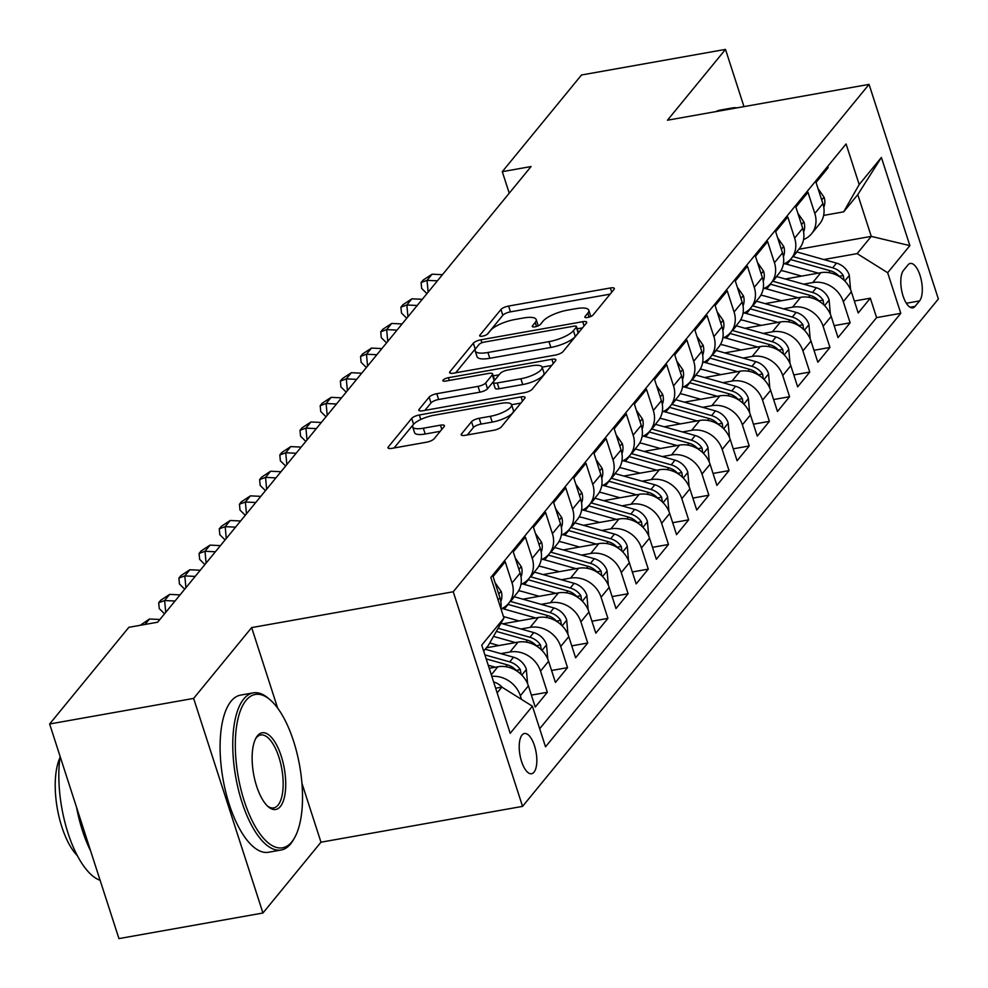 <?xml version="1.0" encoding="UTF-8"?>
<svg xmlns="http://www.w3.org/2000/svg" width="988" height="988" viewBox="0 0 988 988"><rect width="100%" height="100%" fill="white"/><g stroke="black" fill="none" stroke-linecap="round" stroke-linejoin="round"><path stroke-width="1.48" d="M587.625 317.481A4.384 1.309 -17.9 0 0 592.973 315.086L614.03 289.398A6.261 1.865 -17.9 0 0 614.338 288.471A6.261 1.865 -17.9 0 0 610.349 287.977L508.585 306.058A6.261 1.865 -17.9 0 0 500.953 309.491L479.909 335.167A4.384 1.309 -17.9 0 0 479.686 335.821A4.384 1.309 -17.9 0 0 482.477 336.167A4.384 1.309 -17.9 0 0 487.825 333.771L490.542 330.437A20.056 5.965 -17.9 0 1 514.97 319.495L523.455 317.988A20.056 5.965 -17.9 0 1 536.2 319.556A20.056 5.965 -17.9 0 1 535.2 322.508L532.483 325.83A4.384 1.309 -17.9 0 0 532.26 326.472A4.384 1.309 -17.9 0 0 535.051 326.818A4.384 1.309 -17.9 0 0 540.399 324.422L543.116 321.1A20.056 5.965 -17.9 0 1 567.557 310.146L576.029 308.639A20.056 5.965 -17.9 0 1 588.774 310.22A20.056 5.965 -17.9 0 1 587.786 313.159L585.057 316.481A4.384 1.309 -17.9 0 0 584.847 317.136A4.384 1.309 -17.9 0 0 587.625 317.481M534.014 772.171A20.427 8.176 79.9 0 0 535.385 748.892A20.427 8.176 79.9 0 0 524.455 733.504A20.427 8.176 79.9 0 0 522.034 735.06A20.427 8.176 79.9 0 0 520.664 758.339A20.427 8.176 79.9 0 0 531.593 773.728A20.427 8.176 79.9 0 0 534.014 772.171M461.532 433.917A6.261 1.865 -17.9 0 0 461.223 434.844A6.261 1.865 -17.9 0 0 465.2 435.325L493.753 430.262A6.261 1.865 -17.9 0 0 501.385 426.841L524.764 398.312A6.261 1.865 -17.9 0 0 525.073 397.386A6.261 1.865 -17.9 0 0 521.096 396.892L419.332 414.972A6.261 1.865 -17.9 0 0 411.7 418.393L388.321 446.922A6.261 1.865 -17.9 0 0 388.012 447.848A6.261 1.865 -17.9 0 0 391.989 448.342L426.483 442.216A6.261 1.865 -17.9 0 0 434.115 438.796L444.118 426.581A6.261 1.865 -17.9 0 0 444.427 425.655A6.261 1.865 -17.9 0 0 440.45 425.173L423.346 428.212A16.759 4.989 -17.9 0 1 412.688 426.89A16.759 4.989 -17.9 0 1 433.942 415.269L500.941 403.363A16.759 4.989 -17.9 0 1 511.586 404.685A16.759 4.989 -17.9 0 1 490.332 416.306L479.168 418.282A6.261 1.865 -17.9 0 0 471.535 421.703L461.532 433.917L462.014 435.399M251.656 627.59L193.623 698.405L49.635 723.994L118.943 938.6L262.944 913.011L320.976 842.196L522.553 806.381L453.233 591.775L251.656 627.59L277.653 708.1M743.976 106.618L725.501 49.4L667.468 120.215L869.057 84.388L453.233 591.775M725.501 49.4L581.512 74.989L502.287 171.665L509.24 193.191M49.635 723.994L128.86 627.318L157.66 622.205L531.075 166.54L502.287 171.665M555.367 355.075A6.261 1.865 -17.9 0 0 562.999 351.642L586.39 323.125A6.261 1.865 -17.9 0 0 586.699 322.199A6.261 1.865 -17.9 0 0 582.71 321.705L480.946 339.786A6.261 1.865 -17.9 0 0 473.314 343.207L449.935 371.735A6.261 1.865 -17.9 0 0 449.626 372.661A6.261 1.865 -17.9 0 0 453.616 373.155L555.367 355.075M555.577 360.719L532.199 389.235A6.261 1.865 -17.9 0 1 524.566 392.668L422.802 410.749A6.261 1.865 -17.9 0 1 418.813 410.255A6.261 1.865 -17.9 0 1 419.134 409.328L429.138 397.127A6.261 1.865 -17.9 0 1 436.77 393.706L478.044 386.37A6.261 1.865 -17.9 0 0 485.676 382.949L492.308 374.847A6.261 1.865 -17.9 0 0 492.617 373.921A6.261 1.865 -17.9 0 0 488.64 373.439L445.674 381.072A4.384 1.309 -17.9 0 1 442.883 380.726A4.384 1.309 -17.9 0 1 448.441 377.688L551.909 359.299A6.261 1.865 -17.9 0 1 555.886 359.793A6.261 1.865 -17.9 0 1 555.577 360.719M491.814 676.36A25.54 22.131 39.3 0 1 520.33 695.737L528.407 685.882L535.249 707.05L547.352 692.279L531.383 695.107M500.842 653.624L509.981 651.994A25.54 22.131 39.3 0 1 540.522 671.099L548.587 661.256L555.429 682.424L567.544 667.641L551.576 670.481M521.022 628.986L530.173 627.368A25.54 22.131 39.3 0 1 560.702 646.473L568.779 636.618L575.621 657.786L587.724 643.015L571.756 645.856M541.214 604.36L550.353 602.729A25.54 22.131 39.3 0 1 580.895 621.847L588.959 611.992L595.801 633.16L607.916 618.389L591.948 621.217M561.394 579.734L570.545 578.104A25.54 22.131 39.3 0 1 601.075 597.209L609.151 587.366L615.981 608.534L628.096 593.751L612.128 596.591M581.574 555.095L590.725 553.478A25.54 22.131 39.3 0 1 621.254 572.583L629.331 562.728L636.173 583.896L648.276 569.125L632.32 571.966M601.766 530.47L610.917 528.839A25.54 22.131 39.3 0 1 641.447 547.957L649.524 538.102L656.353 559.27L668.468 544.487L652.5 547.327M621.946 505.844L631.097 504.213A25.54 22.131 39.3 0 1 661.627 523.319L669.703 513.476L676.545 534.644L688.648 519.861L672.68 522.701M642.138 481.205L651.277 479.588A25.54 22.131 39.3 0 1 681.819 498.693L689.883 488.838L696.725 510.006L708.841 495.235L692.872 498.076M662.318 456.579L671.47 454.949A25.54 22.131 39.3 0 1 701.999 474.067L710.076 464.212L716.905 485.38L729.02 470.597L713.052 473.437M682.498 431.954L691.649 430.323A25.54 22.131 39.3 0 1 722.179 449.429L730.255 439.574L737.097 460.754L749.213 445.971L733.244 448.811M702.69 407.315L711.842 405.698A25.54 22.131 39.3 0 1 742.371 424.803L750.448 414.948L757.277 436.116L769.393 421.345L753.424 424.185M722.87 382.689L732.022 381.059A25.54 22.131 39.3 0 1 762.551 400.177L770.628 390.322L777.47 411.49L789.573 396.707L773.604 399.547M743.062 358.064L752.201 356.433A25.54 22.131 39.3 0 1 782.743 375.539L790.808 365.684L797.649 386.864L809.765 372.081L793.796 374.921M763.242 333.425L772.394 331.807A25.54 22.131 39.3 0 1 802.923 350.913L811 341.058L817.842 362.226L829.945 347.455L813.976 350.283M783.435 308.799L792.574 307.169A25.54 22.131 39.3 0 1 823.115 326.275L831.18 316.432L838.022 337.6L850.137 322.817L843.295 301.649A25.54 22.131 -140.7 0 0 812.766 282.543L803.615 284.173M834.168 325.657L850.137 322.817M827.734 166.342L828.166 167.688L816.051 182.459L822.893 203.639A25.54 22.131 -140.7 0 1 819.608 223.918L811.531 233.773A25.54 22.131 -140.7 0 0 814.816 213.482L807.986 192.314L795.871 207.097L802.713 228.265A25.54 22.131 -140.7 0 1 799.415 248.544L791.351 258.399A25.54 22.131 39.3 0 1 783.361 264.204M791.351 258.399A25.54 22.131 39.3 0 0 794.636 238.12L787.794 216.94L775.679 231.723L782.521 252.891A25.54 22.131 -140.7 0 1 779.236 273.17L771.159 283.025A25.54 22.131 39.3 0 1 763.168 288.829M771.159 283.025A25.54 22.131 39.3 0 0 774.444 262.746L767.614 241.578L755.499 256.349L762.341 277.529A25.54 22.131 -140.7 0 1 759.056 297.808L750.979 307.663A25.54 22.131 39.3 0 1 742.988 313.455M750.979 307.663A25.54 22.131 39.3 0 0 754.264 287.372L747.422 266.204L735.319 280.987L742.149 302.155A25.54 22.131 -140.7 0 1 738.863 322.434L730.787 332.289A25.54 22.131 39.3 0 1 722.796 338.094M730.787 332.289A25.54 22.131 39.3 0 0 734.084 312.01L727.242 290.843L715.127 305.613L721.969 326.781A25.54 22.131 -140.7 0 1 718.684 347.072L710.607 356.915A25.54 22.131 39.3 0 1 702.616 362.72M710.607 356.915A25.54 22.131 39.3 0 0 713.892 336.636L707.05 315.468L694.947 330.239L701.776 351.419A25.54 22.131 -140.7 0 1 698.491 371.698L690.427 381.553A25.54 22.131 39.3 0 1 682.436 387.358M690.427 381.553A25.54 22.131 39.3 0 0 693.712 361.262L686.87 340.094L674.755 354.877L681.596 376.045A25.54 22.131 -140.7 0 1 678.311 396.324L670.235 406.179A25.54 22.131 39.3 0 1 662.244 411.984M670.235 406.179A25.54 22.131 39.3 0 0 673.52 385.9L666.69 364.733L654.575 379.503L661.417 400.671A25.54 22.131 -140.7 0 1 658.119 420.962L650.055 430.805A25.54 22.131 39.3 0 1 642.064 436.61M650.055 430.805A25.54 22.131 39.3 0 0 653.34 410.526L646.498 389.358L634.395 404.141L641.224 425.309A25.54 22.131 -140.7 0 1 637.939 445.588L629.862 455.443A25.54 22.131 39.3 0 1 621.872 461.248M629.862 455.443A25.54 22.131 39.3 0 0 633.147 435.152L626.318 413.984L614.203 428.767L621.044 449.935A25.54 22.131 -140.7 0 1 617.759 470.214L609.682 480.069A25.54 22.131 39.3 0 1 601.692 485.874M609.682 480.069A25.54 22.131 39.3 0 0 612.968 459.791L606.126 438.623L594.023 453.393L600.852 474.561A25.54 22.131 -140.7 0 1 597.567 494.852L589.49 504.695A25.54 22.131 39.3 0 1 581.5 510.5M589.49 504.695A25.54 22.131 39.3 0 0 592.788 484.416L585.946 463.249L573.83 478.031L580.672 499.199A25.54 22.131 -140.7 0 1 577.387 519.478L569.31 529.333A25.54 22.131 39.3 0 1 561.32 535.138M569.31 529.333A25.54 22.131 39.3 0 0 572.595 509.055L565.754 487.874L553.651 502.657L560.492 523.825A25.54 22.131 -140.7 0 1 557.195 544.104L549.13 553.959A25.54 22.131 39.3 0 1 541.14 559.764M549.13 553.959A25.54 22.131 39.3 0 0 552.416 533.681L545.574 512.513L533.458 527.283L540.3 548.451A25.54 22.131 -140.7 0 1 537.015 568.742L528.938 578.585A25.54 22.131 39.3 0 1 520.948 584.39M528.938 578.585A25.54 22.131 39.3 0 0 532.223 558.306L525.394 537.139L513.278 551.922L520.12 573.089A25.54 22.131 -140.7 0 1 516.835 593.368L508.758 603.223A25.54 22.131 39.3 0 1 500.99 608.929M508.758 603.223A25.54 22.131 39.3 0 0 512.043 582.945L505.201 561.764L493.098 576.547L499.928 597.715A25.54 22.131 -140.7 0 1 500.854 608.509M528.407 685.882A25.54 22.131 -140.7 0 0 497.878 666.777L489.221 668.308M548.587 661.256A25.54 22.131 -140.7 0 0 518.058 642.138L486.405 647.77M568.779 636.618A25.54 22.131 -140.7 0 0 538.25 617.512L502.731 623.823M588.959 611.992A25.54 22.131 -140.7 0 0 558.43 592.886L522.911 599.197M609.151 587.366A25.54 22.131 -140.7 0 0 578.61 568.248L543.091 574.559M629.331 562.728A25.54 22.131 -140.7 0 0 598.802 543.622L563.284 549.933M649.524 538.102A25.54 22.131 -140.7 0 0 618.982 518.996L583.463 525.307M669.703 513.476A25.54 22.131 -140.7 0 0 639.174 494.358L603.656 500.669M689.883 488.838A25.54 22.131 -140.7 0 0 659.354 469.732L623.836 476.043M710.076 464.212A25.54 22.131 -140.7 0 0 679.546 445.106L644.028 451.417M730.255 439.574A25.54 22.131 -140.7 0 0 699.726 420.468L664.208 426.779M750.448 414.948A25.54 22.131 -140.7 0 0 719.906 395.842L684.388 402.153M770.628 390.322A25.54 22.131 -140.7 0 0 740.098 371.216L704.58 377.527M790.808 365.684A25.54 22.131 -140.7 0 0 760.278 346.578L724.76 352.889M811 341.058A25.54 22.131 -140.7 0 0 780.471 321.952L744.952 328.263M831.18 316.432A25.54 22.131 -140.7 0 0 800.65 297.326L765.132 303.637M907.96 264.957L903.514 270.366A19.785 7.929 79.9 0 0 902.192 292.93A19.785 7.929 79.9 0 0 912.789 307.836A19.785 7.929 79.9 0 0 915.123 306.329L919.569 300.908A19.785 7.929 79.9 0 0 920.89 278.357A19.785 7.929 79.9 0 0 910.294 263.45A19.785 7.929 79.9 0 0 907.96 264.957M522.553 806.381L938.365 298.994L869.057 84.388M497.149 692.872L501.879 687.105L532.409 706.21L545.524 746.817L900.784 313.32L887.669 272.725L857.139 253.62L823.794 259.535M532.409 706.21L510.203 733.306L481.736 645.139L503.942 618.043L490.826 577.449L846.074 143.952L859.19 184.558L881.395 157.463L909.874 245.629L887.669 272.725M539.683 728.724L876.591 317.617L870.317 298.191L858.202 312.974L851.372 291.793A25.54 22.131 -140.7 0 0 820.843 272.688L785.312 278.999M803.54 239.565A25.54 22.131 -140.7 0 0 811.531 233.773M823.115 326.275L829.945 347.455M802.923 350.913L809.765 372.081M782.743 375.539L789.573 396.707M762.551 400.177L769.393 421.345M742.371 424.803L749.213 445.971M722.179 449.429L729.02 470.597M701.999 474.067L708.841 495.235M681.819 498.693L688.648 519.861M661.627 523.319L668.468 544.487M641.447 547.957L648.276 569.125M621.254 572.583L628.096 593.751M601.075 597.209L607.916 618.389M580.895 621.847L587.724 643.015M560.702 646.473L567.544 667.641M540.522 671.099L547.352 692.279M520.33 695.737L521.516 699.393M501.879 687.105L495.643 688.216M857.139 253.62L871.268 236.379L857.782 194.611L843.653 211.852L859.19 184.558M798.847 249.248L871.268 236.379L909.874 245.629M823.634 215.409L843.653 211.852M193.623 698.405L262.944 913.011M503.942 618.043L488.393 645.349L483.663 651.117M854.348 301.031L870.317 298.191M876.591 317.617L900.784 313.32M857.782 194.611L881.395 157.463M320.976 842.196L301.92 783.225M590.738 316.531A20.056 5.965 -17.9 0 0 590.651 316.012L588.774 310.22M538.151 325.867A20.056 5.965 -17.9 0 0 538.065 325.361L536.2 319.556M610.127 294.152L510.463 311.862A6.261 1.865 -17.9 0 0 502.83 315.283L487.269 334.265M475.87 348.369A6.261 1.865 -17.9 0 0 475.191 349.011L455.715 372.772M582.488 327.88L577.239 328.806M576.288 327.189A4.384 1.309 -17.9 0 0 576.51 326.534A4.384 1.309 -17.9 0 0 573.719 326.201L484.392 342.07A4.384 1.309 -17.9 0 0 479.057 344.466L476.179 347.974A20.056 5.965 -17.9 0 0 475.191 350.913A20.056 5.965 -17.9 0 0 487.936 352.494L548.982 341.638A20.056 5.965 -17.9 0 0 573.423 330.696L576.288 327.189L578.165 332.981A4.384 1.309 -17.9 0 0 578.375 332.339L576.51 326.534M475.191 350.913L477.056 356.717A20.056 5.965 -17.9 0 0 489.801 358.286L487.936 352.494M578.165 332.981L575.288 336.488A20.056 5.965 -17.9 0 1 550.859 347.443L489.801 358.286M424.902 410.378L431.003 402.919L429.138 397.127M492.617 373.921L494.494 379.725A6.261 1.865 -17.9 0 1 494.185 380.652L487.541 388.741A6.261 1.865 -17.9 0 1 479.909 392.174L438.647 399.498A6.261 1.865 -17.9 0 0 431.003 402.919M493.247 375.86L499.101 374.823M522.738 384.554L499.138 388.753A6.261 1.865 -17.9 0 1 495.149 388.259L493.284 382.467A6.261 1.865 -17.9 0 1 493.592 381.541L500.224 373.439A6.261 1.865 -17.9 0 1 507.857 370.018L531.458 365.819A16.759 4.989 -17.9 0 1 542.116 367.141L543.993 372.945A16.759 4.989 -17.9 0 1 522.738 384.554L520.861 378.762A16.759 4.989 -17.9 0 0 542.116 367.141L551.675 365.474M493.284 382.467A6.261 1.865 -17.9 0 0 497.26 382.949L520.861 378.762M520.861 403.067L511.599 404.709L513.464 410.489A16.759 4.989 -17.9 0 1 492.209 422.098L481.045 424.087A6.261 1.865 -17.9 0 0 473.413 427.508L467.312 434.955M412.688 426.89L414.565 432.695A16.759 4.989 -17.9 0 0 425.223 434.004L423.346 428.212M440.216 431.336L425.223 434.004M414.701 423.235A6.261 1.865 -17.9 0 0 413.577 424.198L394.089 447.972M850.569 289.657L849.26 275.084A16.919 14.659 -140.7 0 0 836.515 263.129L796.958 251.965A48.844 42.323 -140.7 0 0 796.686 251.878M818.286 273.145L786.868 264.278A48.844 42.323 -140.7 0 0 784.558 263.685M801.614 276.109L785.682 271.614A40.545 35.136 -140.7 0 0 781.026 270.576M843.999 280.222L843.307 275.541A16.919 14.659 -140.7 0 0 832.674 267.81L793.117 256.645A48.844 42.323 -140.7 0 0 792.845 256.559M790.363 259.498A48.844 42.323 39.3 0 1 790.696 259.597L830.253 270.761A16.919 14.659 39.3 0 1 839.553 276.739M818.052 188.646L824.153 197.353A16.919 14.659 39.3 0 1 823.782 207.357M442.451 274.689L432.077 274.195L427.038 280.345L428.137 292.164M437.4 280.851L427.038 280.345L421.11 282.531L423.136 280.073L432.077 274.195M426.94 293.621L421.666 288.422L421.11 282.531M728.539 109.359A79.806 31.962 -100.1 0 1 732.627 107.902A79.806 31.962 -100.1 0 1 736.974 107.865M715.868 111.607A79.806 31.962 -100.1 0 1 719.956 110.15L732.627 107.902M291.781 841.9A77.891 31.196 79.9 0 0 294.597 837.713A77.891 31.196 79.9 0 0 299.636 765.675A77.891 31.196 79.9 0 0 270.082 699.776A77.891 31.196 79.9 0 0 246.061 700.369A77.891 31.196 79.9 0 0 244.295 801.182A77.891 31.196 79.9 0 0 291.781 841.9M294.597 837.713L293.498 839.664A79.806 31.962 -100.1 0 1 290.608 843.937A79.806 31.962 -100.1 0 1 281.148 850.013A79.806 31.962 -100.1 0 1 238.454 789.881A79.806 31.962 -100.1 0 1 243.777 698.936A79.806 31.962 -100.1 0 1 253.224 692.872A79.806 31.962 -100.1 0 1 268.39 698.331L270.082 699.776M280.345 806.517A38.94 15.598 -100.1 0 1 268.341 806.813A38.94 15.598 -100.1 0 1 253.57 773.863A38.94 15.598 -100.1 0 1 256.077 737.838A38.94 15.598 -100.1 0 1 257.498 735.751A38.94 15.598 -100.1 0 1 281.234 756.104A38.94 15.598 -100.1 0 1 280.345 806.517M267.476 806.035A37.025 14.832 79.9 0 0 273.664 807.9A37.025 14.832 79.9 0 0 278.06 805.084A37.025 14.832 79.9 0 0 280.53 762.884A37.025 14.832 79.9 0 0 260.709 734.986A37.025 14.832 79.9 0 0 256.324 737.801A37.025 14.832 79.9 0 0 255.546 738.863M281.148 850.013L268.477 852.261A79.806 31.962 -100.1 0 1 225.783 792.129A79.806 31.962 -100.1 0 1 231.106 701.184A79.806 31.962 -100.1 0 1 240.553 695.12L253.224 692.872M77.323 855.645A57.452 23.008 -100.1 0 1 59.935 757.796M90.661 851.014A79.806 31.962 -100.1 0 1 76.533 807.27M100.109 880.283A79.806 31.962 -100.1 0 1 60.12 756.475M830.389 314.283L829.08 299.71A16.919 14.659 -140.7 0 0 816.335 287.755L776.778 276.591A48.844 42.323 -140.7 0 0 776.494 276.517M798.094 297.771L766.676 288.904A48.844 42.323 -140.7 0 0 764.366 288.311M781.422 300.735L765.49 296.239A40.545 35.136 -140.7 0 0 760.846 295.202M823.819 304.86L823.128 300.167A16.919 14.659 -140.7 0 0 812.494 292.436L772.937 281.271A48.844 42.323 -140.7 0 0 772.665 281.197M770.183 284.136A48.844 42.323 39.3 0 1 770.517 284.223L810.074 295.4A16.919 14.659 39.3 0 1 819.373 301.365M810.197 338.921L808.888 324.336A16.919 14.659 -140.7 0 0 796.143 312.393L756.586 301.217A48.844 42.323 -140.7 0 0 756.314 301.142M777.914 322.409L746.496 313.529A48.844 42.323 -140.7 0 0 744.186 312.937M761.242 325.373L745.31 320.865A40.545 35.136 -140.7 0 0 740.667 319.828M803.627 329.486L802.948 324.793A16.919 14.659 -140.7 0 0 792.314 317.074L752.757 305.897A48.844 42.323 -140.7 0 0 752.473 305.823M750.003 308.762A48.844 42.323 39.3 0 1 750.324 308.861L789.894 320.026A16.919 14.659 39.3 0 1 799.181 326.003M790.017 363.547L788.708 348.974A16.919 14.659 -140.7 0 0 775.963 337.019L736.406 325.855A48.844 42.323 -140.7 0 0 736.134 325.768M757.722 347.035L726.304 338.168A48.844 42.323 -140.7 0 0 723.994 337.575M741.049 349.999L725.118 345.504A40.545 35.136 -140.7 0 0 720.474 344.466M783.447 354.112L782.755 349.431A16.919 14.659 -140.7 0 0 772.122 341.7L732.565 330.535A48.844 42.323 -140.7 0 0 732.293 330.449M729.811 333.388A48.844 42.323 39.3 0 1 730.144 333.487L769.701 344.651A16.919 14.659 39.3 0 1 779.001 350.629M769.825 388.173L768.528 373.6A16.919 14.659 -140.7 0 0 755.771 361.645L716.214 350.481A48.844 42.323 -140.7 0 0 715.942 350.407M737.542 371.661L706.124 362.794A48.844 42.323 -140.7 0 0 703.814 362.201M720.87 374.625L704.938 370.13A40.545 35.136 -140.7 0 0 700.294 369.092M763.255 378.75L762.575 374.057A16.919 14.659 -140.7 0 0 751.942 366.326L712.385 355.161A48.844 42.323 -140.7 0 0 712.113 355.087M709.631 358.026A48.844 42.323 39.3 0 1 709.964 358.113L749.522 369.29A16.919 14.659 39.3 0 1 758.809 375.255M797.859 213.272L803.973 221.991A16.919 14.659 39.3 0 1 803.602 231.982M422.271 299.315L411.897 298.821L406.846 304.983L407.945 316.79M417.22 305.477L406.846 304.983L400.93 307.169L402.956 304.699L411.897 298.821M406.76 318.247L401.474 313.048L400.93 307.169M777.68 237.898L783.793 246.617A16.919 14.659 39.3 0 1 783.422 256.608M402.079 323.953L391.705 323.447L386.666 329.609L387.765 341.428M397.04 330.103L386.666 329.609L380.751 331.795L382.764 329.325L391.705 323.447M386.567 342.873L381.294 337.674L380.751 331.795M757.5 262.536L763.601 271.243A16.919 14.659 39.3 0 1 763.23 281.247M381.899 348.579L371.525 348.085L366.474 354.235L367.573 366.054M376.848 354.741L366.474 354.235L360.558 356.421L362.584 353.963L371.525 348.085M366.387 367.511L361.114 362.312L360.558 356.421M737.307 287.162L743.421 295.881A16.919 14.659 39.3 0 1 743.05 305.872M361.707 373.205L351.345 372.711L346.294 378.873L347.393 390.68M356.668 379.367L346.294 378.873L340.378 381.059L342.391 378.589L351.345 372.711M346.195 392.137L340.922 386.938L340.378 381.059M749.645 412.811L748.336 398.226A16.919 14.659 -140.7 0 0 735.591 386.283L696.034 375.107A48.844 42.323 -140.7 0 0 695.762 375.032M717.35 396.299L685.944 387.432A48.844 42.323 -140.7 0 0 683.622 386.827M700.69 399.263L684.758 394.755A40.545 35.136 -140.7 0 0 680.102 393.718M743.075 403.376L742.383 398.683A16.919 14.659 -140.7 0 0 731.75 390.964L692.193 379.787A48.844 42.323 -140.7 0 0 691.921 379.713M689.439 382.652A48.844 42.323 39.3 0 1 689.772 382.751L729.329 393.916A16.919 14.659 39.3 0 1 738.629 399.893M717.127 311.788L723.228 320.507A16.919 14.659 39.3 0 1 722.858 330.498M341.527 397.843L331.153 397.337L326.114 403.499L327.201 415.318M336.476 403.993L326.114 403.499L320.186 405.685L322.212 403.228L331.153 397.337M326.015 416.763L320.742 411.564L320.186 405.685M729.465 437.437L728.156 422.864A16.919 14.659 -140.7 0 0 715.411 410.909L675.841 399.745A48.844 42.323 -140.7 0 0 675.57 399.671M697.17 420.925L665.751 412.058A48.844 42.323 -140.7 0 0 663.442 411.465M680.497 423.889L664.566 419.394A40.545 35.136 -140.7 0 0 659.922 418.356M722.895 428.002L722.203 423.321A16.919 14.659 -140.7 0 0 711.57 415.59L672.013 404.425A48.844 42.323 -140.7 0 0 671.741 404.339M669.259 407.278A48.844 42.323 39.3 0 1 669.592 407.377L709.149 418.541A16.919 14.659 39.3 0 1 718.437 424.519M696.935 336.426L703.048 345.133A16.919 14.659 39.3 0 1 702.678 355.137M321.335 422.469L310.973 421.975L305.922 428.125L307.021 439.944M316.296 428.631L305.922 428.125L300.006 430.311L302.019 427.853L310.973 421.975M305.835 441.401L300.55 436.202L300.006 430.311M709.273 462.063L707.964 447.49A16.919 14.659 -140.7 0 0 695.219 435.535L655.662 424.371A48.844 42.323 -140.7 0 0 655.39 424.297M676.99 445.551L645.572 436.684A48.844 42.323 -140.7 0 0 643.262 436.091M660.317 448.515L644.386 444.02A40.545 35.136 -140.7 0 0 639.73 442.982M702.703 452.64L702.023 447.947A16.919 14.659 -140.7 0 0 691.39 440.216L651.821 429.051A48.844 42.323 -140.7 0 0 651.549 428.977M649.067 431.917A48.844 42.323 39.3 0 1 649.4 432.003L688.957 443.18A16.919 14.659 39.3 0 1 698.257 449.145M676.755 361.052L682.869 369.771A16.919 14.659 39.3 0 1 682.486 379.763M301.155 447.095L290.781 446.601L285.742 452.763L286.841 464.57M296.104 453.257L285.742 452.763L279.826 454.949L281.839 452.479L290.781 446.601M285.643 466.027L280.37 460.828L279.826 454.949M689.093 486.701L687.784 472.116A16.919 14.659 -140.7 0 0 675.039 460.173L635.482 448.997A48.844 42.323 -140.7 0 0 635.21 448.923M656.798 470.189L625.379 461.322A48.844 42.323 -140.7 0 0 623.07 460.717M640.125 473.153L624.194 468.645A40.545 35.136 -140.7 0 0 619.55 467.62M682.523 477.266L681.831 472.573A16.919 14.659 -140.7 0 0 671.198 464.854L631.641 453.677A48.844 42.323 -140.7 0 0 631.369 453.603M628.887 456.542A48.844 42.323 39.3 0 1 629.22 456.641L668.777 467.806A16.919 14.659 39.3 0 1 678.077 473.783M656.563 385.678L662.676 394.397A16.919 14.659 39.3 0 1 662.306 404.388M280.975 471.733L270.601 471.227L265.55 477.389L266.649 489.208M275.924 477.883L265.55 477.389L259.634 479.575L261.659 477.118L270.601 471.227M265.463 490.653L260.177 485.454L259.634 479.575M668.901 511.327L667.592 496.754A16.919 14.659 -140.7 0 0 654.846 484.799L615.289 473.635A48.844 42.323 -140.7 0 0 615.018 473.561M636.618 494.815L605.199 485.948A48.844 42.323 -140.7 0 0 602.89 485.355M619.945 497.779L604.014 493.284A40.545 35.136 -140.7 0 0 599.37 492.246M662.331 501.892L661.651 497.211A16.919 14.659 -140.7 0 0 651.018 489.48L611.461 478.316A48.844 42.323 -140.7 0 0 611.189 478.229M608.707 481.168A48.844 42.323 39.3 0 1 609.04 481.267L648.597 492.432A16.919 14.659 39.3 0 1 657.885 498.409M636.383 410.316L642.496 419.023A16.919 14.659 39.3 0 1 642.126 429.027M260.783 496.359L250.409 495.865L245.37 502.015L246.469 513.834M255.744 502.522L245.37 502.015L239.454 504.201L241.467 501.743L250.409 495.865M245.271 515.291L239.998 510.092L239.454 504.201M648.721 535.953L647.412 521.38A16.919 14.659 -140.7 0 0 634.667 509.425L595.109 498.261A48.844 42.323 -140.7 0 0 594.838 498.187M616.426 519.441L585.019 510.574A48.844 42.323 -140.7 0 0 582.698 509.981M599.753 522.405L583.822 517.91A40.545 35.136 -140.7 0 0 579.178 516.872M642.151 526.53L641.459 521.837A16.919 14.659 -140.7 0 0 630.826 514.106L591.269 502.941A48.844 42.323 -140.7 0 0 590.997 502.867M588.515 505.807A48.844 42.323 39.3 0 1 588.848 505.893L628.405 517.07A16.919 14.659 39.3 0 1 637.705 523.035M616.203 434.942L622.304 443.661A16.919 14.659 39.3 0 1 621.934 453.653M240.603 520.997L230.229 520.491L225.178 526.653L226.277 538.46M235.552 527.147L225.178 526.653L219.262 528.839L221.287 526.369L230.229 520.491M225.091 539.917L219.818 534.718L219.262 528.839M628.541 560.591L627.232 546.006A16.919 14.659 -140.7 0 0 614.474 534.063L574.917 522.887A48.844 42.323 -140.7 0 0 574.646 522.813M596.246 544.079L564.827 535.212A48.844 42.323 -140.7 0 0 562.518 534.607M579.573 547.043L563.642 542.536A40.545 35.136 -140.7 0 0 558.998 541.51M621.958 551.156L621.279 546.463A16.919 14.659 -140.7 0 0 610.646 538.744L571.089 527.567A48.844 42.323 -140.7 0 0 570.817 527.493M568.335 530.433A48.844 42.323 39.3 0 1 568.668 530.531L608.225 541.696A16.919 14.659 39.3 0 1 617.512 547.673M596.011 459.568L602.124 468.287A16.919 14.659 39.3 0 1 601.754 478.278M220.41 545.623L210.049 545.117L204.998 551.279L206.097 563.098M215.372 551.773L204.998 551.279L199.082 553.465L201.095 551.008L210.049 545.117M204.899 564.543L199.625 559.344L199.082 553.465M608.349 585.217L607.04 570.644A16.919 14.659 -140.7 0 0 594.294 558.689L554.737 547.525A48.844 42.323 -140.7 0 0 554.466 547.451M576.066 568.705L544.647 559.838A48.844 42.323 -140.7 0 0 542.338 559.245M559.393 571.669L543.462 567.174A40.545 35.136 -140.7 0 0 538.806 566.136M601.778 575.782L601.087 571.101A16.919 14.659 -140.7 0 0 590.454 563.37L550.896 552.206A48.844 42.323 -140.7 0 0 550.625 552.119M548.142 555.058A48.844 42.323 39.3 0 1 548.476 555.157L588.033 566.322A16.919 14.659 39.3 0 1 597.332 572.299M575.831 484.206L581.932 492.913A16.919 14.659 39.3 0 1 581.562 502.917M200.231 570.249L189.857 569.755L184.818 575.905L185.917 587.724M195.179 576.412L184.818 575.905L178.89 578.091L180.915 575.634L189.857 569.755M184.719 589.181L179.446 583.982L178.89 578.091M588.169 609.855L586.86 595.27A16.919 14.659 -140.7 0 0 574.114 583.328L534.545 572.151A48.844 42.323 -140.7 0 0 534.273 572.077M555.874 593.343L524.455 584.464A48.844 42.323 -140.7 0 0 522.146 583.871M539.201 596.295L523.269 591.8A40.545 35.136 -140.7 0 0 518.626 590.762M581.599 600.42L580.907 595.727A16.919 14.659 -140.7 0 0 570.274 587.996L530.717 576.831A48.844 42.323 -140.7 0 0 530.445 576.757M527.963 579.697A48.844 42.323 39.3 0 1 528.296 579.783L567.853 590.96A16.919 14.659 39.3 0 1 577.14 596.925M555.639 508.832L561.752 517.551A16.919 14.659 39.3 0 1 561.382 527.543M180.051 594.887L169.677 594.381L164.626 600.543L165.725 612.35M175 601.037L164.626 600.543L158.71 602.729L160.723 600.259L169.677 594.381M164.539 613.807L159.253 608.608L158.71 602.729M567.976 634.481L566.667 619.896A16.919 14.659 -140.7 0 0 553.922 607.953L514.365 596.777A48.844 42.323 -140.7 0 0 514.093 596.703M535.694 617.969L504.275 609.102A48.844 42.323 -140.7 0 0 501.966 608.497M519.021 620.933L503.448 616.537M561.406 625.046L560.727 620.353A16.919 14.659 -140.7 0 0 550.094 612.634L510.537 601.457A48.844 42.323 -140.7 0 0 510.253 601.383M507.77 604.323A48.844 42.323 39.3 0 1 508.104 604.421L547.661 615.586A16.919 14.659 39.3 0 1 556.96 621.563M535.459 533.458L541.572 542.177A16.919 14.659 39.3 0 1 541.202 552.169M159.858 619.513L149.484 619.007L145.038 624.441M140.21 625.305L149.484 619.007M547.797 659.107L546.488 644.534A16.919 14.659 -140.7 0 0 533.742 632.579L500.941 623.317M515.501 642.595L493.494 636.383M498.829 645.559L489.727 642.99M541.226 649.672L540.535 644.991A16.919 14.659 -140.7 0 0 529.901 637.26L498.113 628.282M496.322 631.418L527.481 640.212A16.919 14.659 39.3 0 1 536.78 646.189M515.279 558.096L521.38 566.803A16.919 14.659 39.3 0 1 521.009 576.807M527.604 683.745L526.295 669.16A16.919 14.659 -140.7 0 0 513.55 657.218L485.219 649.215M495.321 667.233L488.22 665.22M521.034 674.31L520.355 669.617A16.919 14.659 -140.7 0 0 509.722 661.886L484.873 654.883M486.17 658.885L507.301 664.85A16.919 14.659 39.3 0 1 516.588 670.815M495.087 582.722L501.2 591.442A16.919 14.659 39.3 0 1 500.83 601.433M502.225 687.315A16.919 14.659 -140.7 0 0 493.605 681.918M491.308 674.792L497.878 666.777M509.981 651.994L518.058 642.138M530.173 627.368L538.25 617.512M550.353 602.729L558.43 592.886M570.545 578.104L578.61 568.248M590.725 553.478L598.802 543.622M610.917 528.839L618.982 518.996M631.097 504.213L639.174 494.358M651.277 479.588L659.354 469.732M671.47 454.949L679.546 445.106M691.649 430.323L699.726 420.468M711.842 405.698L719.906 395.842M732.022 381.059L740.098 371.216M752.201 356.433L760.278 346.578M772.394 331.807L780.471 321.952M792.574 307.169L800.65 297.326M812.766 282.543L820.843 272.688M814.816 213.482L822.893 203.639M498.088 599.963L499.928 597.715M512.043 582.945L520.12 573.089M532.223 558.306L540.3 548.451M552.416 533.681L560.492 523.825M572.595 509.055L580.672 499.199M592.788 484.416L600.852 474.561M612.968 459.791L621.044 449.935M633.147 435.152L641.224 425.309M653.34 410.526L661.417 400.671M673.52 385.9L681.596 376.045M693.712 361.262L701.776 351.419M713.892 336.636L721.969 326.781M734.084 312.01L742.149 302.155M754.264 287.372L762.341 277.529M774.444 262.746L782.521 252.891M794.636 238.12L802.713 228.265M843.295 301.649L851.372 291.793M906.342 303.267L919.569 300.908M910.059 307.231L915.123 306.329M589.07 317.136L587.786 313.159M532.816 326.867L532.483 325.83M536.484 326.472L535.2 322.508M480.242 336.216L479.909 335.167M502.83 315.283L500.953 309.491M510.463 311.862L508.585 306.058M611.72 292.213L610.349 287.977M585.39 317.531L585.057 316.481M450.417 373.229L449.935 371.735M475.191 349.011L473.314 343.207M481.909 342.762L480.946 339.786M584.081 325.929L582.71 321.705M550.859 347.443L548.982 341.638M575.288 336.488L573.423 330.696M419.604 410.823L419.134 409.328M438.647 399.498L436.77 393.706M479.909 392.174L478.044 386.37M487.541 388.741L485.676 382.949M494.185 380.652L492.308 374.847M449.33 380.417L448.441 377.688M553.268 363.522L551.909 359.299M499.138 388.753L497.26 382.949M473.413 427.508L471.535 421.703M481.045 424.087L479.168 418.282M492.209 422.098L490.332 416.306M441.809 429.397L440.45 425.173M388.803 448.416L388.321 446.922M413.577 424.198L411.7 418.393M420.789 419.48L419.332 414.972M522.454 401.116L521.096 396.892M844.765 280.975L849.31 275.43M793.117 256.645L796.958 251.965M786.868 264.278L790.696 259.597M832.674 267.81L836.515 263.129M828.734 272.626L830.253 270.761M839.145 276.282L843.307 275.541M824.017 197.131L821.707 199.947M824.572 305.613L829.117 300.056M772.937 281.271L776.778 276.591M766.676 288.904L770.517 284.223M812.494 292.436L816.335 287.755M808.555 297.252L810.074 295.4M818.953 300.908L823.128 300.167M804.393 330.239L808.937 324.694M752.757 305.897L756.586 301.217M746.496 313.529L750.324 308.861M792.314 317.074L796.143 312.393M788.362 321.878L789.894 320.026M798.773 325.534L802.948 324.793M784.213 354.865L788.757 349.32M732.565 330.535L736.406 325.855M726.304 338.168L730.144 333.487M772.122 341.7L775.963 337.019M768.182 346.516L769.701 344.651M778.581 350.172L782.755 349.431M764.02 379.503L768.565 373.946M712.385 355.161L716.214 350.481M706.124 362.794L709.964 358.113M751.942 366.326L755.771 361.645M747.99 371.142L749.522 369.29M758.401 374.798L762.575 374.057M803.837 221.757L801.515 224.585M783.645 246.383L781.335 249.211M763.465 271.021L761.143 273.837M743.272 295.647L740.963 298.475M743.841 404.129L748.385 398.584M692.193 379.787L696.034 375.107M685.944 387.432L689.772 382.751M731.75 390.964L735.591 386.283M727.81 395.768L729.329 393.916M738.221 399.424L742.383 398.683M723.093 320.273L720.783 323.101M723.648 428.755L728.193 423.21M672.013 404.425L675.841 399.745M665.751 412.058L669.592 407.377M711.57 415.59L715.411 410.909M707.63 420.406L709.149 418.541M718.029 424.062L722.203 423.321M702.913 344.911L700.591 347.727M703.468 453.393L708.013 447.836M651.821 429.051L655.662 424.371M645.572 436.684L649.4 432.003M691.39 440.216L695.219 435.535M687.438 445.032L688.957 443.18M697.849 448.688L702.023 447.947M682.72 369.537L680.411 372.365M683.276 478.019L687.833 472.474M631.641 453.677L635.482 448.997M625.379 461.322L629.22 456.641M671.198 464.854L675.039 460.173M667.258 469.658L668.777 467.806M677.657 473.314L681.831 472.573M662.54 394.163L660.219 396.991M663.096 502.645L667.641 497.1M611.461 478.316L615.289 473.635M605.199 485.948L609.04 481.267M651.018 489.48L654.846 484.799M647.066 494.296L648.597 492.432M657.477 497.952L661.651 497.211M642.348 418.801L640.039 421.617M642.916 527.283L647.461 521.726M591.269 502.941L595.109 498.261M585.019 510.574L588.848 505.893M630.826 514.106L634.667 509.425M626.886 518.922L628.405 517.07M637.297 522.578L641.459 521.837M622.168 443.427L619.846 446.255M622.724 551.909L627.269 546.364M571.089 527.567L574.917 522.887M564.827 535.212L568.668 530.531M610.646 538.744L614.474 534.063M606.706 543.548L608.225 541.696M617.105 547.204L621.279 546.463M601.976 468.053L599.667 470.881M602.544 576.535L607.089 570.99M550.896 552.206L554.737 547.525M544.647 559.838L548.476 555.157M590.454 563.37L594.294 558.689M586.514 568.186L588.033 566.322M596.925 571.842L601.087 571.101M581.796 492.691L579.487 495.519M582.352 601.173L586.897 595.628M530.717 576.831L534.545 572.151M524.455 584.464L528.296 579.783M570.274 587.996L574.114 583.328M566.334 592.812L567.853 590.96M576.733 596.468L580.907 595.727M561.616 517.317L559.294 520.145M562.172 625.799L566.717 620.254M510.537 601.457L514.365 596.777M504.275 609.102L508.104 604.421M550.094 612.634L553.922 607.953M546.142 617.438L547.661 615.586M556.553 621.094L560.727 620.353M541.424 541.955L539.115 544.771M541.992 650.425L546.537 644.88M529.901 637.26L533.742 632.579M525.962 642.077L527.481 640.212M536.361 645.732L540.535 644.991M521.244 566.581L518.922 569.409M521.8 675.063L526.345 669.518M509.722 661.886L513.55 657.218M505.77 666.702L507.301 664.85M516.181 670.358L520.355 669.617M501.052 591.207L498.742 594.035"/></g></svg>

